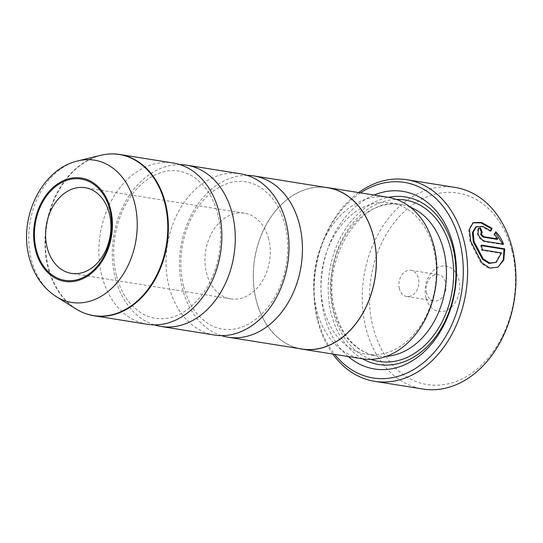 <?xml version="1.0" encoding="UTF-8"?>
<svg xmlns="http://www.w3.org/2000/svg" width="543" height="543" viewBox="0 0 543 543"><rect width="100%" height="100%" fill="white"/><g stroke="black" fill="none" stroke-linecap="round" stroke-linejoin="round"><path stroke-width="0.41" stroke-dasharray="2.71 2.04" d="M154.26 324.877A81.667 60.897 99.1 0 1 115.387 278.267A81.667 60.897 99.1 0 1 179.889 164.61M221.422 335.622A81.667 60.897 99.1 0 1 182.55 289.005A81.667 60.897 99.1 0 1 247.058 175.348M214.628 335.051A81.667 60.897 99.1 0 1 169.117 286.86A81.667 60.897 99.1 0 1 181.769 205.96A81.667 60.897 99.1 0 1 240.42 173.767M147.458 324.307A81.667 60.897 99.1 0 1 101.955 276.115A81.667 60.897 99.1 0 1 114.607 195.222A81.667 60.897 99.1 0 1 173.258 163.029M268.629 238.784A43.386 32.349 -80.9 0 0 244.452 213.182A43.386 32.349 -80.9 0 0 213.29 230.286A43.386 32.349 -80.9 0 0 206.571 273.258A43.386 32.349 -80.9 0 0 230.748 298.86A43.386 32.349 -80.9 0 0 261.902 281.763A43.386 32.349 -80.9 0 0 268.629 238.784M497.917 267.19L489.155 268.5L481.03 263.199L469.946 241.465L468.738 229.703L472.464 223.017L473.197 222.616M490.573 230.632L490.268 231.379L482.123 226.838L475.634 227.089M490.268 231.379L491.001 230.972M481.417 232.458A102.084 76.122 99.1 0 1 481.498 232.669L480.881 232.757M481.498 232.669L482.232 232.268M503.537 244.194L502.804 244.601L484.444 241.662C481.308 240.732 478.919 238.201 477.27 234.074L477.921 228.569L479.747 228.331M511.811 250.255A96.98 72.314 99.1 0 1 465.317 377.195A96.98 72.314 99.1 0 1 373.095 327.314A96.98 72.314 99.1 0 1 419.59 200.381A96.98 72.314 99.1 0 1 511.811 250.255M455.217 187.444A102.084 76.122 -80.9 0 0 381.905 227.687A102.084 76.122 -80.9 0 0 366.091 328.807A102.084 76.122 -80.9 0 0 422.977 389.046M426.031 297.91A22.969 17.125 99.1 0 1 437.04 267.848A22.969 17.125 99.1 0 1 458.883 279.659A22.969 17.125 99.1 0 1 447.873 309.72A22.969 17.125 99.1 0 1 426.031 297.91M426.581 293.037A13.27 9.896 99.1 0 1 428.637 279.889A13.27 9.896 99.1 0 1 438.167 274.663A13.27 9.896 99.1 0 1 445.565 282.489A13.27 9.896 99.1 0 1 443.509 295.636A13.27 9.896 99.1 0 1 433.979 300.87A13.27 9.896 99.1 0 1 426.581 293.037M399.383 288.686A13.27 9.896 99.1 0 1 401.44 275.539A13.27 9.896 99.1 0 1 410.97 270.312A13.27 9.896 99.1 0 1 418.361 278.138A13.27 9.896 99.1 0 1 416.305 291.286A13.27 9.896 99.1 0 1 406.775 296.519A13.27 9.896 99.1 0 1 399.383 288.686M360.518 192.874A99.023 73.834 -80.9 0 0 317.906 319.535A99.023 73.834 -80.9 0 0 334.692 354.355M332.825 354.056A102.084 76.122 99.1 0 1 317.73 321.076A102.084 76.122 99.1 0 1 358.651 192.575M433.477 248.117A76.665 57.164 99.1 0 1 421.599 324.062A76.665 57.164 99.1 0 1 366.539 354.28A76.665 57.164 99.1 0 1 323.818 309.042A76.665 57.164 99.1 0 1 335.696 233.096A76.665 57.164 99.1 0 1 390.756 202.878A76.665 57.164 99.1 0 1 433.477 248.117M362.378 358.787A81.769 60.972 99.1 0 1 316.807 310.528A81.769 60.972 99.1 0 1 329.479 229.533A81.769 60.972 99.1 0 1 388.204 197.299M348.239 356.52A89.934 67.06 99.1 0 1 324.402 315.924A89.934 67.06 99.1 0 1 374.066 195.039M362.534 358.808A84.83 63.253 99.1 0 1 331.413 314.431A84.83 63.253 99.1 0 1 388.36 197.326M298.935 348.538A81.769 60.972 99.1 0 1 256.357 300.863A81.769 60.972 99.1 0 1 324.728 187.254M301.942 349.013A81.667 60.897 99.1 0 1 256.432 300.822A81.667 60.897 99.1 0 1 269.09 219.929A81.667 60.897 99.1 0 1 327.734 187.735M497.178 239.375L493.852 234.841L495.019 232.119L495.745 231.712M493.852 234.841L494.578 234.433M495.413 262.751L500.768 253.323L481.627 250.262A102.084 76.122 -80.9 0 0 480.609 245.511L481.342 245.103M480.609 245.511L481.465 245.646M500.768 253.323L501.501 252.916M481.627 250.262L482.354 249.855M85.027 313.372A81.667 60.897 99.1 0 1 48.483 267.563A81.667 60.897 99.1 0 1 110.528 153.954M100.652 155.325A81.559 60.816 -80.9 0 0 48.035 267.441A81.559 60.816 -80.9 0 0 76.074 308.987M56.241 296.621A72.043 53.723 99.1 0 1 31.474 259.921A72.043 53.723 99.1 0 1 77.948 160.884M484.444 241.662L485.17 241.262M386.392 356.323A76.665 57.164 99.1 0 1 376.618 355.896A76.665 57.164 99.1 0 1 333.891 310.65A76.665 57.164 99.1 0 1 345.776 234.712A76.665 57.164 99.1 0 1 400.829 204.487A76.665 57.164 99.1 0 1 410.257 207.127M370.896 359.337A81.769 60.972 99.1 0 1 333.599 313.216A81.769 60.972 99.1 0 1 396.471 199.43M116.528 275.946C119.745 288.021 124.863 297.802 131.874 305.288L138.384 311.091C143.698 314.974 149.339 317.384 155.305 318.327C173.522 320.913 190.111 311.675 205.084 290.6C219.189 269.403 224.273 238.173 217.621 213.542C214.404 201.467 209.286 191.686 202.274 184.199L195.765 178.396C190.45 174.513 184.81 172.104 178.844 171.16C158.461 167.135 132.818 184.355 121.028 214.404C113.053 234.997 111.553 255.509 116.528 275.946M183.69 286.69C186.914 298.765 192.032 308.546 199.043 316.033L205.546 321.836C210.867 325.712 216.508 328.121 222.474 329.072C240.685 331.658 257.273 322.413 272.247 301.345C286.351 280.147 291.442 248.911 284.79 224.279C281.566 212.204 276.455 202.424 269.437 194.937L262.934 189.134C257.613 185.258 251.972 182.848 246.006 181.898C225.63 177.88 199.987 195.1 188.19 225.148C180.222 245.741 178.722 266.253 183.69 286.69M244.452 213.182L85.102 187.695M410.97 270.312L438.167 274.663M366.539 354.28L376.618 355.896C369.742 354.789 363.335 351.979 357.396 347.466C346.875 339.314 339.477 327.293 335.187 311.404C319.522 259.832 361.658 194.767 400.829 204.487L390.756 202.878M406.775 296.519L433.979 300.87M477.921 228.569L478.654 228.162M230.748 298.86L71.398 273.38"/><path stroke-width="0.81" d="M179.889 164.61A81.667 60.897 99.1 0 1 186.69 165.174A81.667 60.897 99.1 0 1 232.2 213.372A81.667 60.897 99.1 0 1 219.542 294.265A81.667 60.897 99.1 0 1 160.898 326.458A81.667 60.897 99.1 0 1 154.26 324.877M247.058 175.348A81.667 60.897 99.1 0 1 253.852 175.918A81.667 60.897 99.1 0 1 299.363 224.11A81.667 60.897 99.1 0 1 286.711 305.01A81.667 60.897 99.1 0 1 228.06 337.203A81.667 60.897 99.1 0 1 221.422 335.622M186.69 165.174L240.42 173.767A81.667 60.897 99.1 0 1 285.93 221.965A81.667 60.897 99.1 0 1 273.278 302.858A81.667 60.897 99.1 0 1 214.628 335.051L160.898 326.458M110.528 153.954A81.667 60.897 99.1 0 1 119.786 154.477L173.258 163.029A81.667 60.897 99.1 0 1 218.768 211.22A81.667 60.897 99.1 0 1 206.109 292.12A81.667 60.897 99.1 0 1 147.458 324.307L93.993 315.761A81.667 60.897 99.1 0 1 85.027 313.372M109.727 209.326A51.293 38.248 -80.9 0 0 60.952 182.943A51.293 38.248 -80.9 0 0 36.354 250.085A51.293 38.248 -80.9 0 0 85.136 276.468A51.293 38.248 -80.9 0 0 109.727 209.326M109.279 213.297A43.386 32.349 -80.9 0 0 85.102 187.695A43.386 32.349 -80.9 0 0 53.94 204.799A43.386 32.349 -80.9 0 0 47.221 247.778A43.386 32.349 -80.9 0 0 71.398 273.38A43.386 32.349 -80.9 0 0 102.552 256.276A43.386 32.349 -80.9 0 0 109.279 213.297M472.838 222.827L481.023 222.901L491.34 228.712L490.573 230.632M476.367 226.682L475.634 227.089L472.451 232.547L473.326 242.097L482.449 259.269L489.053 263.436L496.139 262.35L489.786 263.036L483.175 258.862L474.059 241.696L473.177 232.146L476.367 226.689L482.849 226.431L491.001 230.972L492.067 228.304L481.465 222.413L473.197 222.616L469.471 229.302L470.7 241.16L481.77 262.798L489.888 268.093L497.917 267.19L503.795 260.036L504.732 248.843L481.342 245.103A102.084 76.122 99.1 0 1 482.354 249.855L501.501 252.916L496.139 262.35M481.465 245.646L504.006 249.251L504.732 248.843M504.006 249.251L503.313 259.764L498.216 266.946M481.498 232.669L480.63 234.61L483.06 237.115L497.178 239.375L497.904 238.968L483.793 236.714L481.356 234.209L482.232 232.268A102.084 76.122 -80.9 0 0 480.48 227.924L478.654 228.162L478.003 233.673C479.652 237.793 482.041 240.325 485.17 241.262L503.537 244.194C501.868 239.572 499.275 235.411 495.745 231.712L494.578 234.433L497.904 238.968M480.881 232.757L482.232 232.268M374.616 381.315L422.977 389.046A102.084 76.122 -80.9 0 0 496.288 348.81A102.084 76.122 -80.9 0 0 512.103 247.689A102.084 76.122 -80.9 0 0 455.217 187.444L406.856 179.713A102.084 76.122 99.1 0 1 463.749 239.952A102.084 76.122 99.1 0 1 447.927 341.079A102.084 76.122 99.1 0 1 374.616 381.315A102.084 76.122 99.1 0 1 332.825 354.056M334.692 354.355A99.023 73.834 -80.9 0 0 427.022 359.642A99.023 73.834 -80.9 0 0 459.541 240.848A99.023 73.834 -80.9 0 0 360.518 192.874M324.728 187.254A81.769 60.972 99.1 0 1 327.755 187.634L388.204 197.299A81.769 60.972 99.1 0 1 433.769 245.558A81.769 60.972 99.1 0 1 421.096 326.553A81.769 60.972 99.1 0 1 362.378 358.787L301.928 349.115A81.769 60.972 99.1 0 1 298.935 348.538M374.066 195.039A89.934 67.06 99.1 0 1 453.045 244.459A89.934 67.06 99.1 0 1 428.305 347.615A89.934 67.06 99.1 0 1 348.239 356.52M388.36 197.326A84.83 63.253 99.1 0 1 452.753 247.024A84.83 63.253 99.1 0 1 433.443 339.694A84.83 63.253 99.1 0 1 362.534 358.808M327.755 187.634A81.769 60.972 99.1 0 1 373.319 235.886A81.769 60.972 99.1 0 1 360.647 316.888A81.769 60.972 99.1 0 1 301.928 349.115M253.852 175.918L327.734 187.735A81.667 60.897 99.1 0 1 373.245 235.927A81.667 60.897 99.1 0 1 360.593 316.827A81.667 60.897 99.1 0 1 301.942 349.013L228.06 337.203M358.651 192.575A102.084 76.122 99.1 0 1 406.856 179.713M495.406 232.533L502.451 243.644M481.417 232.458A102.084 76.122 99.1 0 0 479.747 228.331L480.48 227.924M491.34 228.712L492.067 228.304M100.652 155.325C107.073 153.757 113.453 153.472 119.786 154.477A81.667 60.897 99.1 0 1 165.296 202.668A81.667 60.897 99.1 0 1 152.644 283.568A81.667 60.897 99.1 0 1 93.993 315.761C87.661 314.736 81.688 312.476 76.074 308.987A81.559 60.816 -80.9 0 0 145.307 292.738A81.559 60.816 -80.9 0 0 164.699 202.627A81.559 60.816 -80.9 0 0 100.652 155.325L77.948 160.884A72.043 53.723 99.1 0 1 134.521 202.675A72.043 53.723 99.1 0 1 117.397 282.265A72.043 53.723 99.1 0 1 56.241 296.621L76.074 308.987M35.621 250.493A52.325 39.015 -80.9 0 0 85.38 277.405A52.325 39.015 -80.9 0 0 110.467 208.912A52.325 39.015 -80.9 0 0 60.707 182.007A52.325 39.015 -80.9 0 0 35.621 250.493M410.257 207.127A76.665 57.164 99.1 0 1 443.55 249.732A76.665 57.164 99.1 0 1 386.392 356.323M396.471 199.43A81.769 60.972 99.1 0 1 450.561 248.239A81.769 60.972 99.1 0 1 434.902 333.68A81.769 60.972 99.1 0 1 370.896 359.337M483.06 237.115L483.793 236.714M56.241 296.621C42.714 287.729 33.727 274.772 29.288 257.755C18.34 218.591 41.071 169.185 77.948 160.884"/></g></svg>

